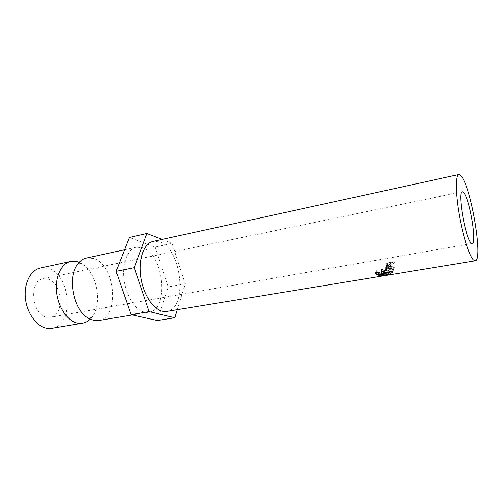<?xml version="1.0" encoding="UTF-8"?>
<svg xmlns="http://www.w3.org/2000/svg" width="503" height="503" viewBox="0 0 503 503"><rect width="100%" height="100%" fill="white"/><g stroke="black" fill="none" stroke-linecap="round" stroke-linejoin="round"><path stroke-width="0.38" stroke-dasharray="2.52 1.89" d="M79.216 262.346L81.354 263.409C96.821 271.551 103.065 304.177 91.691 317.45L90.094 319.229M388.077 274.732L387.788 272.67L386.379 271.972L385.493 272.123L386.688 272.745L385.26 272.978M383.644 275.348L383.368 273.292L384.544 273.098M383.368 273.292L382.167 272.676L381.28 272.821L382.487 273.437L379.853 273.877L378.633 273.261L377.747 273.406L377.954 275.437M384.556 273.204L379.199 274.097L377.747 273.406M387.788 272.67L385.241 273.091M47.031 317.236L50.382 317.267C65.151 315.494 62.29 281.825 47.282 278.932L43.032 278.819C28.3 280.617 31.821 315.5 47.031 317.236M166.707 311.426C188.128 309.031 181.916 248.998 159.96 241.949L153.302 241.327M40.29 268.042L47.351 268.262C70.772 273.28 75.004 325.51 51.815 328.296M86.478 258.02L93.218 258.379C115.615 263.987 120.494 317.984 98.443 320.568M144.399 312.055C135.188 310.043 125.863 295.475 123.933 279.253C121.915 263.025 127.674 248.928 136.326 247.206L142.67 247.721C163.808 254.002 169.417 309.898 148.762 312.225L144.399 312.055M177.333 309.685L185.236 283.818L172.101 243.389L155.062 247.036L129.34 237.466M172.101 243.389L162.01 239.422M157.351 320.524L168.235 286.911L155.062 247.036M185.236 283.818L168.235 286.911M389.944 274.764L384.594 275.411L384.179 273.399L389.561 272.714L389.944 274.764L387.235 275.229M384.594 275.411L391.127 274.129L382.349 275.726L386.379 275.374M393.484 270.318L393.635 269.872L390.227 268.929L390.309 268.589L394.176 267.936L394.277 267.508L385.927 268.916L385.512 270.828L387.348 271.293L390.095 269.432L393.484 270.318L392.937 268.527L389.523 267.722L389.963 269.771M383.77 274.016C383.38 274.82 384.512 274.996 387.184 274.55C389.75 274.129 391.523 273.525 392.503 272.739L392.629 272.569C392.925 271.633 391.743 271.306 389.089 271.595C386.537 272.136 384.795 272.903 383.864 273.89L383.273 272.11C382.909 272.865 384.059 273.016 386.732 272.569C389.316 272.142 391.083 271.557 392.019 270.803L392.139 270.652C392.403 269.771 391.208 269.476 388.549 269.771C385.99 270.318 384.254 271.06 383.355 271.997L383.273 272.11M391.013 264.685L391.064 264.276L394.905 263.622L394.962 263.1L386.669 264.515L386.461 266.873L388.379 267.521L390.674 266.118L391.013 264.685L390.403 263.226L390.209 264.22L390.806 265.76M394.962 263.1L394.352 261.679L386.053 263.107L385.851 265.345L387.782 265.936L390.209 264.22M386.461 266.873L385.851 265.345M388.379 267.521L387.782 265.936M390.674 266.118L390.07 264.584M391.064 264.276L390.403 263.226M390.454 262.836L394.295 262.176L394.905 263.622M394.352 261.679L394.295 262.176M386.669 264.515L386.053 263.107M389.492 263.924L387.87 265.496C386.832 265.546 386.442 265.194 386.706 264.44L386.838 263.459L389.599 262.981L390.001 265.873L388.467 267.055L387.87 265.496M386.838 263.459L387.455 264.892L390.215 264.421L390.102 265.414M390.215 264.421L389.599 262.981M387.455 264.892L387.316 265.93L386.706 264.44M388.467 267.055C387.436 267.106 387.052 266.728 387.316 265.93M387.184 274.55L386.732 272.569M392.629 272.569L392.139 270.652M389.089 271.595L388.549 269.771M384.499 272.544L384.191 271.89C384.908 271.13 386.317 270.526 388.417 270.08C390.561 269.841 391.516 270.073 391.271 270.79L391.183 270.91C390.454 271.545 389.026 272.041 386.901 272.4L385.147 272.588M388.417 270.08L388.945 271.916C391.089 271.683 392.032 271.947 391.768 272.708L391.667 272.84C390.913 273.506 389.479 274.016 387.36 274.374C385.223 274.713 384.305 274.55 384.625 273.884L384.701 273.789C385.436 272.984 386.851 272.362 388.945 271.916M391.271 270.79L391.768 272.708M386.901 272.4L387.36 274.374M384.129 271.978L384.625 273.884M394.277 267.508L393.692 265.867L385.342 267.282L384.946 269.092L386.801 269.507L389.404 268.036M385.512 270.828L384.946 269.092M387.348 271.293L386.801 269.507M390.095 269.432L389.523 267.722M393.635 269.872L393.088 268.105L392.937 268.527M393.088 268.105L389.649 267.25L390.227 268.929M390.309 268.589L389.649 267.25M389.731 266.923L393.604 266.269L394.176 267.936M393.692 265.867L393.604 266.269M385.927 268.916L385.342 267.282M388.674 267.86L386.92 269.174C385.895 269.25 385.543 268.979 385.876 268.351L386.097 267.539L388.876 267.074L389.121 269.916L387.473 270.935L386.92 269.174M386.097 267.539L386.675 269.199L389.454 268.734L389.247 269.57M389.454 268.734L388.876 267.074M386.675 269.199L386.449 270.054L385.876 268.351M387.473 270.935C386.449 271.01 386.109 270.721 386.449 270.054M389.561 272.714L389.894 274.776M388.813 274.877L388.492 272.815L382.544 273.846L382.865 275.851M382.544 273.846L389.517 272.727M388.492 272.815L388.593 274.852M391.127 274.129L390.693 272.123L381.928 273.72L388.002 272.978L380.023 274.236L380.35 276.292M380.023 274.236L388.278 272.783M380.054 274.242L380.381 276.285M388.002 272.978L388.379 275.022M381.903 273.739L382.318 275.745M381.928 273.72L382.349 275.726M390.693 272.123L390.944 274.267M384.179 273.399L390.517 272.255M378.834 275.292L378.633 273.261M380.123 275.927L379.853 273.877M382.682 274.896L382.487 273.437M381.488 274.852L381.28 272.821M382.374 274.707L382.167 272.676M386.876 274.192L386.688 272.745M385.707 274.16L385.493 272.123M386.593 274.009L386.379 271.972M379.407 275.619L379.199 274.097M377.124 272.293L377.061 270.388L376.753 271.897C377.722 272.488 379.3 272.613 381.488 272.274C383.72 271.865 384.544 271.287 383.952 270.539L381.525 269.633L381.827 269.268L384.65 270.205L384.185 271.796M376.741 273.745L376.628 271.783M381.67 274.286L381.488 272.274M384.022 271.721L383.952 270.539M381.588 271.545L381.525 269.633M381.878 271.161L381.827 269.268M384.965 272.349L384.845 270.381M383.871 271.928L381.67 272.463L376.665 272.444M381.84 274.261L381.67 272.463M376.156 272.236L375.728 271.916L376.319 270.193L377.061 270.388M375.766 272.613L375.728 271.916M376.37 272.085L376.319 270.193M386.53 265.647L385.914 264.176M385.694 269.853L385.116 268.168M81.354 263.409L79.147 263.22C78.443 263.861 78.625 264.176 79.681 264.169C79.367 264.547 81.574 263.333 79.556 263L77.927 263.899M91.691 317.45L89.88 318.418C88.811 318.154 88.798 317.802 89.855 317.362L90.892 318.066L90.169 318.493L88.321 318.261M472.223 243.465L50.382 317.267M136.326 247.206L124.537 249.765M148.762 312.225L132.364 314.941M462.332 191.762L43.032 278.819M390.001 265.873L389.404 264.345M392.019 270.803L392.503 272.739M383.355 271.997L383.864 273.89M391.183 270.91L391.667 272.84M384.191 271.89L384.701 273.789M389.121 269.916L388.561 268.181M387.14 273.135L385.417 273.418M376.753 271.897L376.879 273.865M383.789 270.388L383.858 271.651M384.65 270.205L384.745 272.154M375.911 272.079L375.936 272.425"/><path stroke-width="0.75" d="M90.094 319.229C87.862 321.392 85.334 322.719 82.511 323.209L77.795 323.14C67.886 321.417 58.203 307.761 56.518 292.356C54.745 276.946 61.303 263.346 70.697 261.447L77.55 261.755L79.216 262.346M384.544 273.098L385.26 272.978M385.241 273.091L384.556 273.204M463.892 192.775C469.815 199.584 477.108 243.59 472.223 243.465L471.015 242.836C465.218 237.932 457.29 191.008 462.332 191.762L463.892 192.775M376.37 272.085L377.124 272.293L376.879 273.865C377.891 274.481 379.488 274.619 381.67 274.286C383.902 273.884 384.701 273.286 384.072 272.5L381.588 271.545L381.878 271.161L384.965 272.349L384.6 273.701L381.859 274.487C379.212 274.902 377.269 274.757 376.043 274.053L376.37 272.085M461.572 176.478C460.515 175.025 459.579 174.378 458.774 174.535C455.404 175.031 455.353 192.228 459.069 213.857C462.741 235.467 469.274 256.014 473.449 259.925L475.266 260.787C483.339 260.629 471.5 188.795 461.572 176.478M458.774 174.535L153.302 241.327C144.342 243.112 138.451 258.259 140.689 275.782C142.839 293.306 152.673 309.049 162.243 311.225L166.707 311.426L475.266 260.787M378.256 275.619L378.834 275.292L380.123 275.927L382.764 275.493L381.488 274.852L382.374 274.707L383.644 275.348L386.958 274.801L385.707 274.16L386.593 274.009L388.077 274.732L379.482 276.147L378.256 275.619M82.511 323.209L51.815 328.296L46.955 328.27C36.763 326.68 26.948 313.432 25.376 298.405C23.71 283.378 30.595 270.01 40.29 268.042L70.697 261.447M132.364 314.941L98.443 320.568L93.803 320.474L88.321 318.261C73.451 310.225 67.069 276.857 77.927 263.899C80.348 260.705 83.202 258.749 86.478 258.02L124.537 249.765M162.01 239.422L146.939 233.493L129.34 237.466L116.111 271.337L131.05 314.652L157.351 320.524L174.874 317.751L177.333 309.685M146.939 233.493L134.263 267.678L116.111 271.337M134.263 267.678L149.165 311.64L131.05 314.652M149.165 311.64L174.874 317.751M386.379 275.374L385.518 275.512M385.147 272.588L384.499 272.544M382.764 275.493L382.682 274.896M386.958 274.801L386.876 274.192M379.482 276.147L379.407 275.619M384.072 272.5L384.022 271.721M384.6 273.701L384.443 271.941M384.185 271.796L383.871 271.928M376.665 272.444L376.156 272.236M375.835 273.871L375.766 272.613M383.858 271.651L383.896 272.343M375.936 272.425L376.043 274.053"/></g></svg>
